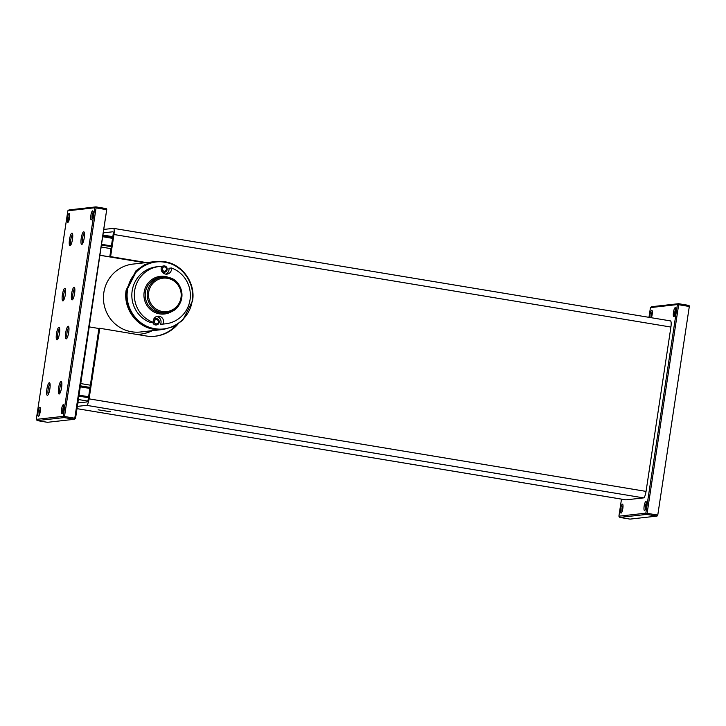 <?xml version="1.0" encoding="UTF-8"?>
<svg xmlns="http://www.w3.org/2000/svg" width="726" height="726" viewBox="0 0 726 726"><rect width="100%" height="100%" fill="white"/><g stroke="black" fill="none" stroke-linecap="round" stroke-linejoin="round"><path stroke-width="1.09" d="M71.611 293.731A6.407 1.452 -80.6 0 0 72.155 299.883A6.407 1.452 -80.6 0 0 72.418 299.765A6.407 1.452 -80.6 0 0 74.542 293.803A6.407 1.452 -80.6 0 0 74.46 287.478A6.407 1.452 -80.6 0 0 74.061 287.242A6.407 1.452 -80.6 0 0 71.611 293.731M74.787 288.512A5.336 1.207 -80.6 0 0 72.89 293.876A5.336 1.207 -80.6 0 0 73.063 298.885M62.382 294.765A6.407 1.452 -80.6 0 0 62.917 300.918A6.407 1.452 -80.6 0 0 63.189 300.8A6.407 1.452 -80.6 0 0 65.313 294.838A6.407 1.452 -80.6 0 0 65.231 288.512A6.407 1.452 -80.6 0 0 64.832 288.276A6.407 1.452 -80.6 0 0 62.382 294.765M65.558 289.547A5.336 1.207 -80.6 0 0 63.652 294.91A5.336 1.207 -80.6 0 0 63.834 299.92M65.712 332.717A6.407 1.452 -80.6 0 0 66.257 338.87A6.407 1.452 -80.6 0 0 66.529 338.743A6.407 1.452 -80.6 0 0 68.643 332.78A6.407 1.452 -80.6 0 0 68.571 326.455A6.407 1.452 -80.6 0 0 68.171 326.228A6.407 1.452 -80.6 0 0 65.712 332.717M68.888 327.499A5.336 1.207 -80.6 0 0 66.992 332.853A5.336 1.207 -80.6 0 0 67.173 337.871M56.483 333.751A6.407 1.452 -80.6 0 0 57.027 339.904A6.407 1.452 -80.6 0 0 57.29 339.777A6.407 1.452 -80.6 0 0 59.414 333.815A6.407 1.452 -80.6 0 0 59.332 327.49A6.407 1.452 -80.6 0 0 58.942 327.263A6.407 1.452 -80.6 0 0 56.483 333.751M59.659 328.533A5.336 1.207 -80.6 0 0 57.762 333.887A5.336 1.207 -80.6 0 0 57.935 338.897M61.556 409.301A4.537 1.025 -80.6 0 0 61.937 413.657A4.537 1.025 -80.6 0 0 62.127 413.575A4.537 1.025 -80.6 0 0 63.625 409.355A4.537 1.025 -80.6 0 0 63.57 404.872A4.537 1.025 -80.6 0 0 63.289 404.709A4.537 1.025 -80.6 0 0 61.556 409.301M63.852 406.152A3.467 0.79 -80.6 0 0 62.826 409.446A3.467 0.79 -80.6 0 0 62.808 412.45M38.097 411.923A4.537 1.025 -80.6 0 0 38.487 416.288A4.537 1.025 -80.6 0 0 38.678 416.198A4.537 1.025 -80.6 0 0 40.175 411.978A4.537 1.025 -80.6 0 0 40.121 407.495A4.537 1.025 -80.6 0 0 39.839 407.331A4.537 1.025 -80.6 0 0 38.097 411.923M40.402 408.783A3.467 0.79 -80.6 0 0 39.376 412.069A3.467 0.79 -80.6 0 0 39.358 415.072M67.418 218.081A4.537 1.025 -80.6 0 0 67.799 222.437A4.537 1.025 -80.6 0 0 67.99 222.356A4.537 1.025 -80.6 0 0 69.496 218.136A4.537 1.025 -80.6 0 0 69.433 213.653A4.537 1.025 -80.6 0 0 69.151 213.489A4.537 1.025 -80.6 0 0 67.418 218.081M69.723 214.932A3.467 0.79 -80.6 0 0 68.689 218.227A3.467 0.79 -80.6 0 0 68.68 221.23M90.868 215.459A4.537 1.025 -80.6 0 0 91.249 219.815A4.537 1.025 -80.6 0 0 91.44 219.733A4.537 1.025 -80.6 0 0 92.946 215.504A4.537 1.025 -80.6 0 0 92.892 211.021A4.537 1.025 -80.6 0 0 92.601 210.858A4.537 1.025 -80.6 0 0 90.868 215.459M93.173 212.31A3.467 0.79 -80.6 0 0 92.148 215.604A3.467 0.79 -80.6 0 0 92.129 218.608M46.872 389.2A6.407 1.452 -80.6 0 0 47.417 395.352A6.407 1.452 -80.6 0 0 47.68 395.225A6.407 1.452 -80.6 0 0 49.804 389.263A6.407 1.452 -80.6 0 0 49.722 382.938A6.407 1.452 -80.6 0 0 49.323 382.711A6.407 1.452 -80.6 0 0 46.872 389.2M50.049 383.981A5.336 1.207 -80.6 0 0 48.152 389.336A5.336 1.207 -80.6 0 0 48.324 394.354M58.597 387.884A6.407 1.452 -80.6 0 0 59.142 394.036A6.407 1.452 -80.6 0 0 59.405 393.919A6.407 1.452 -80.6 0 0 61.528 387.956A6.407 1.452 -80.6 0 0 61.447 381.622A6.407 1.452 -80.6 0 0 61.048 381.395A6.407 1.452 -80.6 0 0 58.597 387.884M61.774 382.666A5.336 1.207 -80.6 0 0 59.877 388.029A5.336 1.207 -80.6 0 0 60.049 393.038M69.496 239.598A6.407 1.452 -80.6 0 0 70.041 245.751A6.407 1.452 -80.6 0 0 70.304 245.633A6.407 1.452 -80.6 0 0 72.428 239.671A6.407 1.452 -80.6 0 0 72.346 233.336A6.407 1.452 -80.6 0 0 71.947 233.11A6.407 1.452 -80.6 0 0 69.496 239.598M72.673 234.38A5.336 1.207 -80.6 0 0 70.776 239.743A5.336 1.207 -80.6 0 0 70.948 244.753M81.221 238.282A6.407 1.452 -80.6 0 0 81.766 244.435A6.407 1.452 -80.6 0 0 82.029 244.317A6.407 1.452 -80.6 0 0 84.152 238.355A6.407 1.452 -80.6 0 0 84.071 232.03A6.407 1.452 -80.6 0 0 83.671 231.794A6.407 1.452 -80.6 0 0 81.221 238.282M84.397 233.064A5.336 1.207 -80.6 0 0 82.501 238.427A5.336 1.207 -80.6 0 0 82.673 243.437M106.786 209.188L75.549 418.403L75.087 418.838L74.778 418.212L106.786 209.188L106.232 208.589L95.977 206.883L69.034 209.905L67.845 210.785L36.3 419.374L37.162 420.599L64.106 417.586L74.37 419.292L75.087 418.838M95.977 206.883L94.788 207.772L67.845 210.785M74.778 418.212L64.514 416.506L96.068 207.908L95.505 207.309M96.068 207.908L106.323 209.614M64.514 416.506L63.797 416.96L64.106 417.586M74.37 419.292L47.426 422.305L37.162 420.599M36.3 419.374L63.244 416.361L63.797 416.96M63.244 416.361L94.788 207.772M100.224 255.28L142.069 262.231A36.3 35.284 -96.4 0 1 144.701 262.776M152.306 330.675A36.3 35.284 -96.4 0 1 140.69 334.123A36.3 35.284 -96.4 0 1 136.261 334.332M98.927 328.506L89.389 326.918M100.215 255.343L141.824 262.258A36.3 35.284 -96.4 0 1 144.456 262.803M152.052 330.702A36.3 35.284 -96.4 0 1 140.572 334.142M104.136 229.389L113.401 228.354A6.407 1.452 99.4 0 1 113.492 228.354A6.407 1.452 99.4 0 1 113.946 234.507L110.597 256.632L109.789 256.723L113.129 234.598A2.94 0.662 -80.6 0 0 112.929 231.775A2.94 0.662 -80.6 0 0 112.884 231.775L103.618 232.81M77.891 402.957L87.156 401.914A2.94 0.662 -80.6 0 0 88.282 398.946L98.954 328.361L99.761 328.27L89.089 398.855A6.407 1.452 99.4 0 1 86.639 405.344L77.373 406.378M109.789 256.723L145.617 262.676M110.597 256.632L146.434 262.585M99.761 328.27L145.917 335.938A36.3 35.284 83.6 0 0 155.373 336.192A36.3 35.284 83.6 0 0 177.906 324.168M176.273 325.184A36.3 35.284 -96.4 0 1 154.974 336.229M670.361 320.901A6.407 1.452 -80.6 0 1 670.452 320.901A6.407 1.452 -80.6 0 1 670.906 327.054L646.049 491.402A6.407 1.452 -80.6 0 1 643.59 497.891L625.93 499.86A6.407 1.452 -80.6 0 1 625.839 499.86L77.029 408.665L625.93 499.86M110.624 411.778L98.137 409.8L110.624 411.778M673.474 312.262A4.537 1.025 -80.6 0 0 673.855 316.627A4.537 1.025 -80.6 0 0 674.046 316.536A4.537 1.025 -80.6 0 0 675.543 312.316A4.537 1.025 -80.6 0 0 675.489 307.833A4.537 1.025 -80.6 0 0 675.207 307.67A4.537 1.025 -80.6 0 0 673.474 312.262M675.77 309.122A3.467 0.79 -80.6 0 0 674.744 312.407A3.467 0.79 -80.6 0 0 674.726 315.411M620.703 508.735A4.537 1.025 -80.6 0 0 621.084 513.091A4.537 1.025 -80.6 0 0 621.274 513.01A4.537 1.025 -80.6 0 0 622.781 508.781A4.537 1.025 -80.6 0 0 622.726 504.307A4.537 1.025 -80.6 0 0 622.436 504.143A4.537 1.025 -80.6 0 0 620.703 508.735M623.008 505.586A3.467 0.79 -80.6 0 0 621.982 508.881A3.467 0.79 -80.6 0 0 621.964 511.884M644.153 506.113A4.537 1.025 -80.6 0 0 644.534 510.469A4.537 1.025 -80.6 0 0 644.724 510.387A4.537 1.025 -80.6 0 0 646.231 506.158A4.537 1.025 -80.6 0 0 646.176 501.675A4.537 1.025 -80.6 0 0 645.895 501.512A4.537 1.025 -80.6 0 0 644.153 506.113M646.458 502.964A3.467 0.79 -80.6 0 0 645.432 506.249A3.467 0.79 -80.6 0 0 645.414 509.262M651.394 317.734A4.537 1.025 -80.6 0 0 652.039 310.456A4.537 1.025 -80.6 0 0 651.757 310.292A4.537 1.025 -80.6 0 0 650.015 314.893A4.537 1.025 -80.6 0 0 649.824 317.471M652.32 311.744A3.467 0.79 -80.6 0 0 651.295 315.03A3.467 0.79 -80.6 0 0 651.195 317.698M689.391 306L657.683 515.642L689.391 306L688.838 305.401L678.574 303.695L651.63 306.708L650.451 307.597L648.971 317.335M678.574 303.695L677.394 304.575L650.451 307.597M657.375 515.015L647.12 513.309L678.665 304.72L678.111 304.121M678.665 304.72L688.92 306.426M647.12 513.309L646.403 513.772L646.712 514.398L656.966 516.095L657.683 515.642M656.966 516.095L630.023 519.117L619.768 517.411L618.906 516.186L645.841 513.173L646.403 513.772M621.483 499.134L618.906 516.186M645.841 513.173L677.394 304.575M619.768 517.411L646.712 514.398M159.148 266.533L156.653 266.805A28.822 28.015 83.6 0 0 131.996 292.17A28.822 28.015 83.6 0 0 150.754 322.653L153.25 322.371A5.336 5.191 -96.4 0 1 159.166 316.246A5.336 5.191 -96.4 0 1 162.978 323.987A28.822 28.015 83.6 0 0 165.555 323.823A28.822 28.015 83.6 0 0 190.212 298.459A28.822 28.015 83.6 0 0 171.454 267.985A5.336 5.191 -96.4 0 1 162.061 271.842A5.336 5.191 -96.4 0 1 161.716 266.36A28.822 28.015 83.6 0 0 159.148 266.533A28.822 28.015 83.6 0 0 134.491 291.888A28.822 28.015 83.6 0 0 153.25 322.371M165.555 323.823L163.06 324.095A28.822 28.015 83.6 0 1 160.491 324.268A5.336 5.191 83.6 0 0 156.544 316.509M164.875 262.267C182.208 264.681 195.294 283.167 192.163 300.827C189.931 318.632 172.035 331.964 154.838 328.642C137.504 326.228 124.418 307.742 127.549 290.082C129.782 272.277 147.677 258.946 164.875 262.267M164.829 261.759C182.435 264.21 195.73 282.986 192.553 300.927L182.752 320.239L173.886 326.455L163.531 329.423L154.629 329.177C137.023 326.727 123.729 307.951 126.905 290.019L136.715 270.698L145.581 264.482L155.927 261.514L164.829 261.759M155.927 261.514L145.082 264.536L136.216 270.753L126.406 290.073C123.229 308.005 136.524 326.791 154.13 329.241L163.531 329.423M155.183 261.605L132.858 264.101A34.158 33.205 83.6 0 0 103.446 297.161A34.158 33.205 83.6 0 0 131.56 331.764A34.158 33.205 83.6 0 0 140.454 332L162.787 329.504L153.885 329.268C136.279 326.818 122.984 308.042 126.161 290.101L135.962 270.789L144.828 264.563L155.31 261.587M163.604 265.925A3.203 3.113 83.6 0 0 161.426 267.086M161.934 271.633A3.203 3.113 83.6 0 0 164.321 272.286M155.645 318.596A3.203 3.113 83.6 0 0 153.458 319.758M152.823 322.417A3.203 3.113 83.6 0 0 156.353 324.958M165.664 274.129A5.336 5.191 83.6 0 0 168.958 268.257L171.454 267.985M160.491 324.268L162.978 323.987M80.813 383.591L90.36 385.179M111.005 248.655L101.468 247.067M101.758 245.098L111.305 246.677L101.767 245.089M101.876 244.353L111.414 245.933M112.566 238.364L103.019 236.776M103.137 236.004L112.675 237.593L103.137 236.004M78.408 399.527L87.746 401.07L78.408 399.527M88.463 397.721L78.916 396.142M79.07 395.153L88.608 396.741M89.87 388.428L80.323 386.849M80.477 385.86L90.015 387.439M90.024 387.421L80.477 385.833M89.089 398.855L646.049 491.402M670.906 327.054L113.946 234.507M643.59 497.891L86.639 405.344M112.82 236.676L103.273 235.088M79.479 402.776L77.954 402.522M164.602 265.934A3.203 3.113 -96.4 0 1 164.448 272.268A3.203 3.113 -96.4 0 1 161.608 270.998M164.657 266.95A2.133 2.078 -96.4 0 1 166.39 269.4A2.133 2.078 -96.4 0 1 164.022 271.17A2.133 2.078 -96.4 0 1 162.288 268.72A2.133 2.078 -96.4 0 1 164.657 266.95M161.245 267.776A3.203 3.113 -96.4 0 1 164.566 265.925L163.486 265.934M156.226 324.976L156.48 324.949C160.056 322.925 160.101 320.81 156.616 318.605A3.203 3.113 -96.4 0 1 156.48 324.949A3.203 3.113 -96.4 0 1 153.068 322.389M156.689 319.631A2.133 2.078 -96.4 0 1 158.422 322.081A2.133 2.078 -96.4 0 1 156.054 323.841A2.133 2.078 -96.4 0 1 154.32 321.391A2.133 2.078 -96.4 0 1 156.689 319.631M153.277 320.447A3.203 3.113 -96.4 0 1 156.598 318.605M169.784 277.895A18.949 18.422 83.6 0 0 165.183 276.479A18.949 18.422 83.6 0 0 144.147 292.151A18.949 18.422 83.6 0 0 159.52 313.877A18.949 18.422 83.6 0 0 173.423 310.383M159.929 312.797A17.878 17.379 83.6 0 0 164.593 312.915L166.59 312.697A17.878 17.379 83.6 0 0 181.981 295.391A17.878 17.379 83.6 0 0 167.261 277.278A17.878 17.379 83.6 0 0 162.606 277.15A17.878 17.379 83.6 0 0 147.215 294.457A17.878 17.379 83.6 0 0 161.925 312.57A17.878 17.379 83.6 0 0 166.59 312.697C186.192 311.626 186.818 279.383 167.279 277.278L160.609 277.377A17.878 17.379 83.6 0 0 145.218 294.683A17.878 17.379 83.6 0 0 159.929 312.797M167.352 278.303A16.816 16.344 83.6 0 0 148.694 292.215A16.816 16.344 83.6 0 0 162.334 311.49A16.816 16.344 83.6 0 0 181.001 297.578A16.816 16.344 83.6 0 0 167.352 278.303M670.452 320.901L113.492 228.354M164.194 272.295L164.448 272.268C168.024 270.253 168.069 268.139 164.584 265.925M156.616 318.605L155.518 318.605"/></g></svg>

